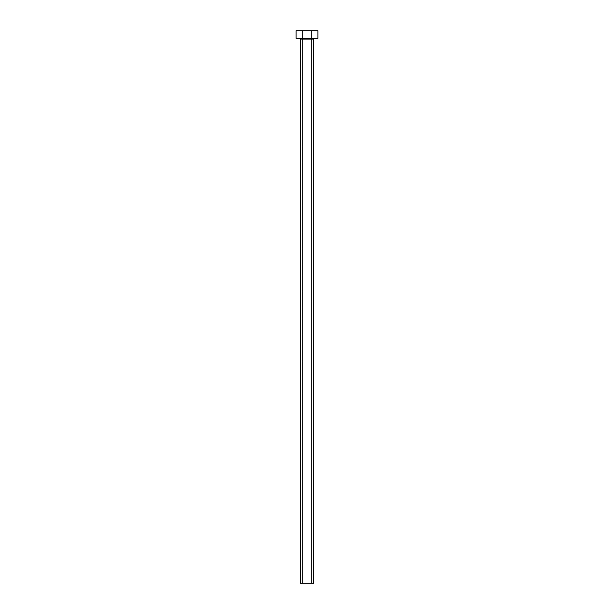 <?xml version="1.0" encoding="UTF-8"?>
<svg xmlns="http://www.w3.org/2000/svg" width="614" height="614" viewBox="0 0 614 614"><rect width="100%" height="100%" fill="white"/><g stroke="black" fill="none" stroke-linecap="round" stroke-linejoin="round"><path stroke-width="0.46" stroke-dasharray="3.07 2.3" d="M311.467 583.3L302.533 583.3L302.533 30.7L311.467 30.7L311.467 583.3L300.461 583.3L311.467 583.3L311.467 30.7L307 30.7L317.898 30.7L296.101 30.7L311.467 30.7L302.533 30.7L302.533 583.3L311.467 583.3M314.299 38.329L296.101 38.329L314.299 38.329M300.461 39.089L313.539 39.089L300.461 39.089"/><path stroke-width="0.92" d="M313.539 39.089A0.76 0.76 0 0 1 314.299 38.329A0.76 0.76 0 0 0 313.539 39.089L300.461 39.089L300.461 583.3L313.539 583.3L313.539 39.089L313.539 583.3L300.461 583.3L300.461 39.089A0.76 0.76 0 0 0 299.701 38.329A0.76 0.76 0 0 1 300.461 39.089L313.539 39.089M296.101 30.7L296.101 38.329L317.898 38.329L317.898 30.7L296.101 30.7L296.101 38.329L317.898 38.329L317.898 30.7L296.101 30.7"/></g></svg>
